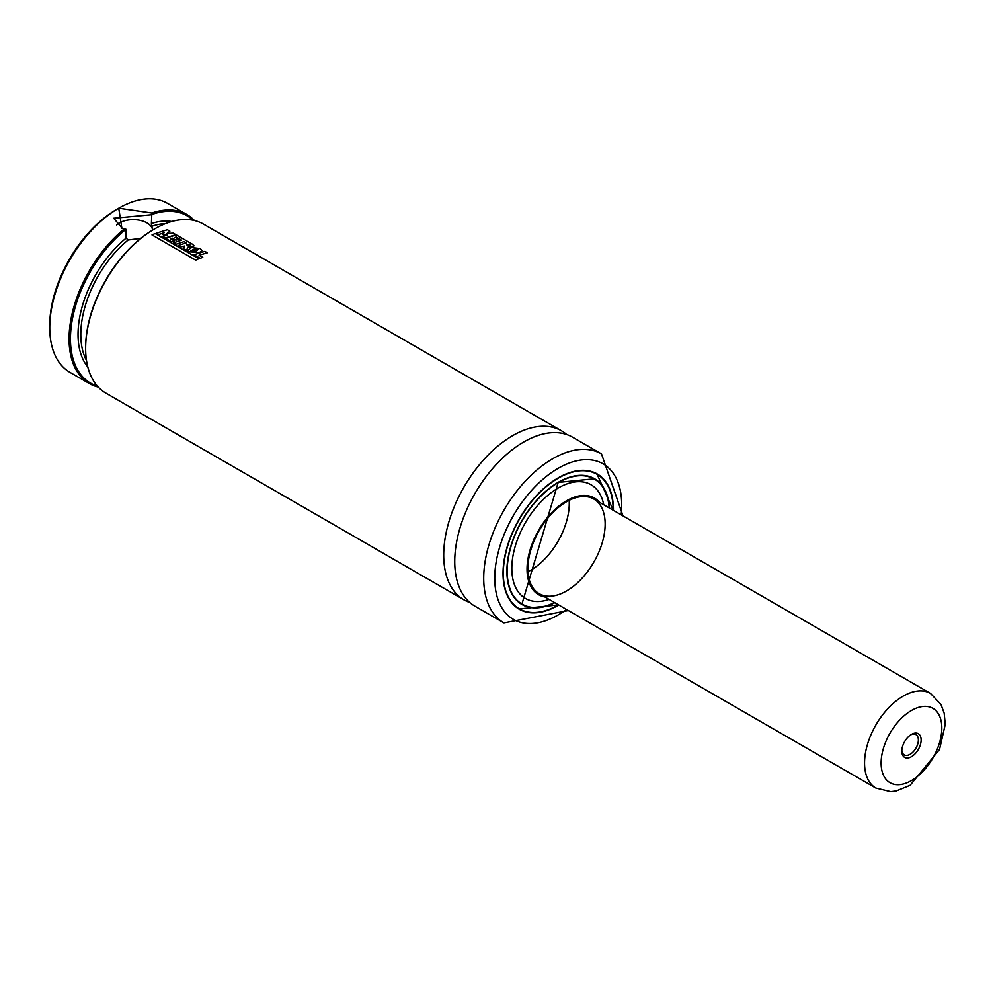 <?xml version="1.0" encoding="UTF-8"?>
<svg xmlns="http://www.w3.org/2000/svg" width="995" height="995" viewBox="0 0 995 995"><rect width="100%" height="100%" fill="white"/><g stroke="black" fill="none" stroke-linecap="round" stroke-linejoin="round"><path stroke-width="1.49" d="M98.269 387.067A97.572 56.329 -60 0 1 89.276 383.51L69.961 372.354A97.572 56.329 -60 0 1 49.75 327.691L49.75 325.303A94.649 54.638 -60 0 1 116.676 209.385L118.741 208.191A97.572 56.329 -60 0 1 167.533 203.353L186.849 214.51A97.572 56.329 -60 0 1 194.423 220.517M569.177 500.323A54.638 31.541 -60 0 1 527.972 571.715M566.516 501.766A54.638 31.541 -60 0 1 593.828 499.055A54.638 31.541 -60 0 1 593.828 562.15A54.638 31.541 -60 0 1 539.19 593.692A54.638 31.541 -60 0 1 530.82 549.912A54.638 31.541 -60 0 1 566.516 501.766M544.874 596.975A55.807 32.226 -60 0 1 528.693 555.173A55.807 32.226 -60 0 1 566.516 500.808A55.807 32.226 -60 0 1 599.512 502.338M549.091 599.413A65.633 37.897 -60 0 1 512.052 562.959A65.633 37.897 -60 0 1 558.232 487.998A65.633 37.897 -60 0 1 603.729 504.776M506.903 571.155A72.399 41.802 -60 0 0 521.89 604.214A72.399 41.802 -60 0 0 554.526 602.547A72.2 41.691 -60 0 1 522.126 604.127A72.2 41.691 -60 0 1 511.057 546.267A72.2 41.691 -60 0 1 558.232 482.637A72.2 41.691 -60 0 1 594.338 479.068A72.2 41.691 -60 0 1 609.151 507.898M591.54 477.451A72.2 41.691 -60 0 1 591.577 477.476L594.338 479.068M522.126 604.127L519.365 602.535A72.2 41.691 -60 0 1 519.34 602.51M592.958 478.097A72.399 41.802 -60 0 1 594.226 479.005M522.027 604.064A72.399 41.802 -60 0 1 520.609 603.418M595.856 473.247A78.058 45.061 -60 0 1 597.162 474.167M519.303 609.027A78.058 45.061 -60 0 1 517.848 608.355M558.78 605.01A78.058 45.061 -60 0 1 519.203 609.189A78.058 45.061 -60 0 1 507.239 546.641A78.058 45.061 -60 0 1 558.232 477.861A78.058 45.061 -60 0 1 597.261 473.993A78.058 45.061 -60 0 1 613.417 510.373M568.344 610.532L503.93 622.907L474.951 606.179A97.572 56.329 -60 0 1 459.988 527.997A97.572 56.329 -60 0 1 523.731 442.016A97.572 56.329 -60 0 1 572.523 437.178L601.502 453.907L622.982 515.883M469.739 602.448A97.572 56.329 -60 0 1 463.906 599.811A97.572 56.329 -60 0 1 448.956 521.616A97.572 56.329 -60 0 1 512.699 435.636A97.572 56.329 -60 0 1 561.478 430.81A97.572 56.329 -60 0 1 566.69 434.529M463.906 599.811L105.831 393.075A97.572 56.329 -60 0 1 85.632 348.399A97.572 56.329 -60 0 1 154.623 228.9A97.572 56.329 -60 0 1 203.403 224.074L561.478 430.81M85.632 348.001A96.59 55.77 -60 0 1 85.632 347.603A96.59 55.77 -60 0 1 153.927 229.298L154.623 228.9L153.927 229.298A96.59 55.77 -60 0 1 154.275 229.111M89.276 383.51A97.572 56.329 -60 0 1 71.988 314.221A97.572 56.329 -60 0 1 124.263 228.925L121.875 228.278L118.741 208.191L151.862 212.992L151.402 223.539L152.496 230.143M140.792 238.365L128.181 239.994L126.104 238.141L126.104 229.347L124.263 228.925M151.526 214.559A96.59 55.77 -60 0 1 193.055 220.218M97.323 386.035A96.59 55.77 -60 0 1 72.274 319.681A96.59 55.77 -60 0 1 125.967 229.31M151.862 212.992A97.572 56.329 -60 0 1 186.849 214.51M49.75 327.691A97.572 56.329 -60 0 1 118.741 208.191M152.633 229.671A19.514 11.268 0 0 0 137.521 219.907A19.514 11.268 0 0 0 116.626 224.982M151.402 214.746L113.716 218.228L122.323 228.415M162.309 234.285L164.15 232.718L158.914 234.484L156.538 233.104L167.384 229.733L169.871 231.176L167.036 233.439L173.341 233.178L175.916 234.658L165.108 238.041L162.633 236.611L167.583 234.919L163.926 235.218L162.309 234.285M186.761 244.869L188.851 244.235L190.057 244.981L189.137 245.653L186.761 244.869M190.057 244.981L189.137 245.653M192.408 244.185L194.05 245.815L193.08 246.735L188.018 247.133L186.376 250.33L183.403 248.613L184.834 245.976L180.543 246.971L178.055 245.529L186.301 242.842L184.137 241.598L175.879 244.285L173.379 242.842L181.637 240.156L176.239 237.034L175.045 237.37L178.515 239.385L175.928 240.168L172.483 238.178L170.58 238.788L174.312 240.939L171.712 241.884L165.493 238.29L176.326 234.895L192.408 244.185M191.276 251.001L192.906 249.335L198.067 249.384L196.214 251.188L190.978 250.566M191.637 247.494L200.293 248.563L202.147 250.529L199.585 252.419L188.577 251.772L187.607 250.317L191.637 247.494M193.963 254.72L204.821 251.337L207.321 252.78L199.062 255.23L202.769 257.369L200.169 258.302L193.963 254.72M152.011 234.919L155.133 233.526L198.826 258.762L195.704 260.155L152.011 234.919M919.604 746.872A13.656 7.885 -60 0 1 908.758 757.817A13.656 7.885 -60 0 1 901.818 751.113A13.656 7.885 -60 0 1 911.482 734.385A13.656 7.885 -60 0 1 919.952 735.293A13.656 7.885 -60 0 1 919.604 746.872M910.761 734.832A11.704 6.766 -60 0 1 915.947 734.608A11.704 6.766 -60 0 1 917.067 745.889A11.704 6.766 -60 0 1 904.244 754.882A11.704 6.766 -60 0 1 901.843 750.28M558.158 482.364A72.399 41.802 -60 0 1 594.289 478.819A72.399 41.802 -60 0 1 609.164 507.91M554.812 602.709A72.598 41.914 -60 0 1 506.928 569.24A72.598 41.914 -60 0 1 558.232 482.326A72.598 41.914 -60 0 1 609.45 508.072M558.506 604.848A77.672 44.837 -60 0 1 503.308 573.468A77.672 44.837 -60 0 1 558.232 478.185A77.672 44.837 -60 0 1 613.144 510.211M558.158 477.898A77.859 44.949 -60 0 1 597.025 474.08A77.859 44.949 -60 0 1 613.156 509.813M558.158 605.047A77.859 44.949 -60 0 1 519.166 608.94A77.859 44.949 -60 0 1 503.035 573.381M566.528 609.475A89.761 51.827 -60 0 1 494.888 582.958A89.761 51.827 -60 0 1 558.232 468.297A89.761 51.827 -60 0 1 621.166 514.838M503.93 622.907A97.572 56.329 -60 0 1 488.968 544.725A97.572 56.329 -60 0 1 552.71 458.745A97.572 56.329 -60 0 1 601.502 453.907M152.086 226.201A83.916 48.444 -60 0 1 165.481 223.626M86.49 360.451A83.916 48.444 -60 0 1 128.181 239.994M151.402 223.539A85.868 49.576 -60 0 1 171.749 221.512M87.784 366.931A85.868 49.576 -60 0 1 126.104 238.141M539.19 593.692L875.874 788.077A54.638 31.541 -60 0 1 875.874 724.982A54.638 31.541 -60 0 1 930.524 693.44L593.828 499.055M937.016 749.732A42.934 24.788 -60 0 1 884.505 777.194A42.934 24.788 -60 0 1 912.912 709.696A42.934 24.788 -60 0 1 937.016 749.732M521.89 604.214L558.195 482.413L594.289 478.819M594.401 472.575L597.025 474.08L613.206 510.236M558.568 604.885L519.166 608.94L516.542 607.435M85.632 347.603L85.632 348.399M122.547 228.502L121.875 228.278M875.874 788.077L890.687 791.647L896.221 790.975L910.114 785.329L939.529 749.496L945.25 724.459L944.193 713.204L941.009 704.485L930.524 693.44"/></g></svg>
